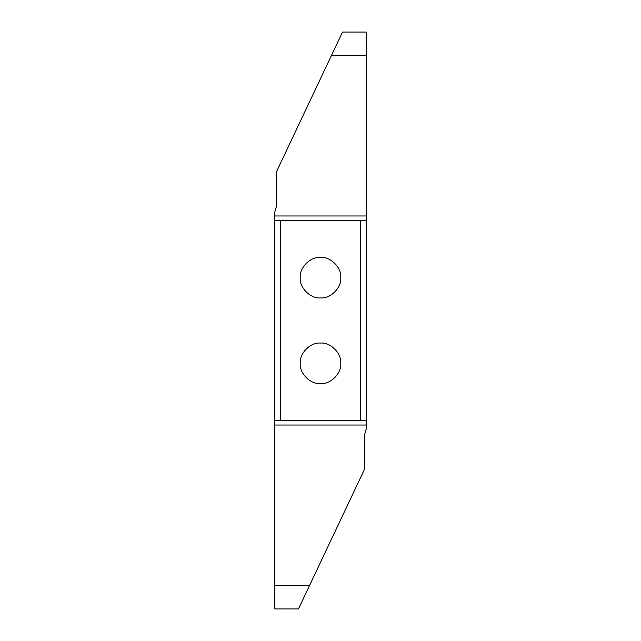 <?xml version="1.0" encoding="UTF-8"?>
<svg xmlns="http://www.w3.org/2000/svg" width="641" height="641" viewBox="0 0 641 641"><rect width="100%" height="100%" fill="white"/><g stroke="black" fill="none" stroke-linecap="round" stroke-linejoin="round"><path stroke-width="0.96" d="M320.5 343.063C310.468 342.158 299.315 353.303 300.22 363.343C299.315 373.374 310.468 384.52 320.5 383.614C330.532 384.52 341.685 373.374 340.78 363.343C341.685 353.303 330.532 342.158 320.5 343.063M280.518 220.544L280.518 420.456L360.482 420.456L360.482 220.544L274.805 220.544L274.805 608.95L298.474 608.95L364.481 469.316L364.481 435.055L366.195 429.037L366.195 420.456L360.482 420.456M320.5 257.386C310.468 256.48 299.315 267.626 300.22 277.657C299.315 287.697 310.468 298.842 320.5 297.937C330.532 298.842 341.685 287.697 340.78 277.657C341.685 267.626 330.532 256.48 320.5 257.386M280.518 420.456L274.805 420.456M274.805 413.605L274.805 409.038M360.482 220.544L366.195 220.544L366.195 32.05L342.526 32.05L276.519 171.684L276.519 205.945L274.805 211.963L274.805 220.544M274.805 231.962L274.805 227.395M366.195 220.544L366.195 420.456M366.195 55.222L331.565 55.222M274.805 585.778L309.435 585.778M274.805 425.031L366.195 425.031M366.195 215.969L274.805 215.969"/></g></svg>
